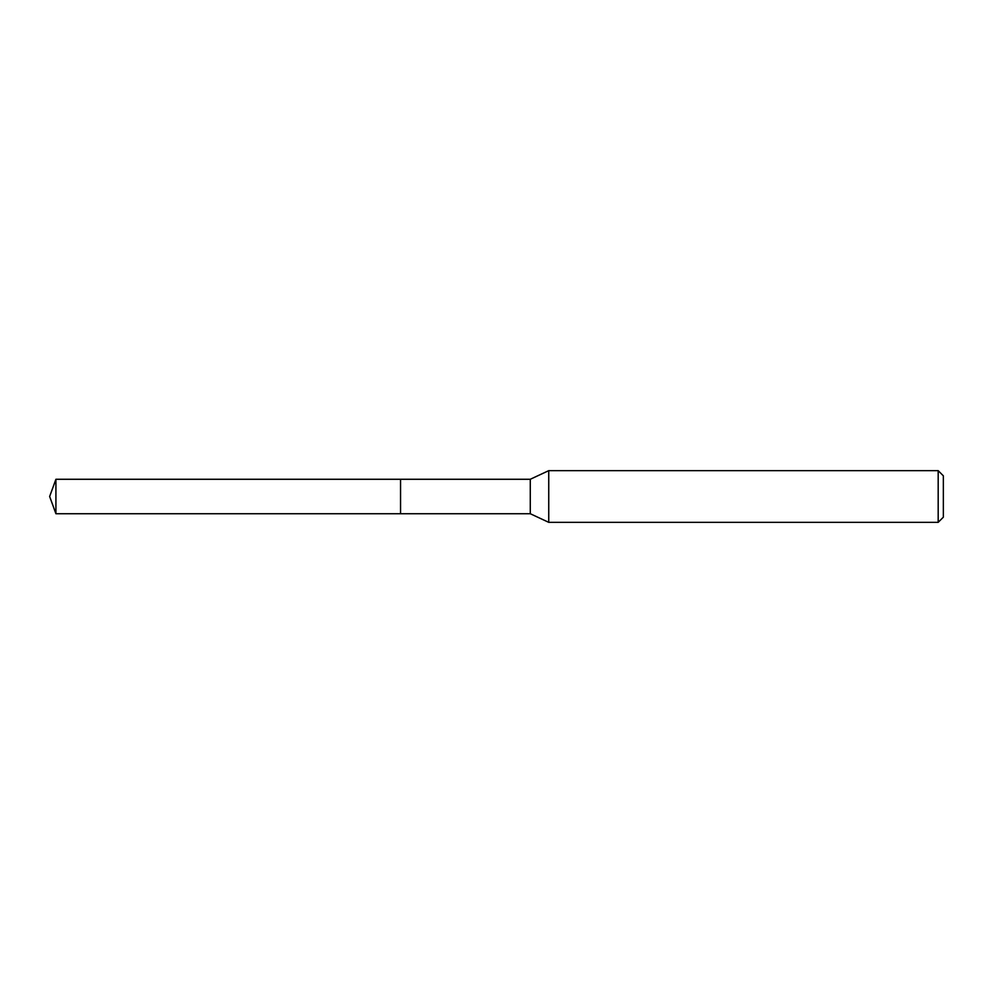 <?xml version="1.0" encoding="UTF-8"?>
<svg xmlns="http://www.w3.org/2000/svg" width="993" height="993" viewBox="0 0 993 993"><rect width="100%" height="100%" fill="white"/><g stroke="black" fill="none" stroke-linecap="round" stroke-linejoin="round"><path stroke-width="1.49" d="M400.551 479.271L55.918 479.271L55.918 513.729L400.551 513.729L400.551 479.271L400.551 513.729L530.274 513.729L530.274 479.271L400.551 479.271M55.918 513.729L49.65 496.5L55.918 479.271M530.274 479.271L548.744 470.657L548.744 522.343L530.274 513.729M548.744 522.343L938.186 522.343L938.186 470.657L548.744 470.657M938.186 470.657L943.35 475.821L943.35 517.179L938.186 522.343"/></g></svg>
